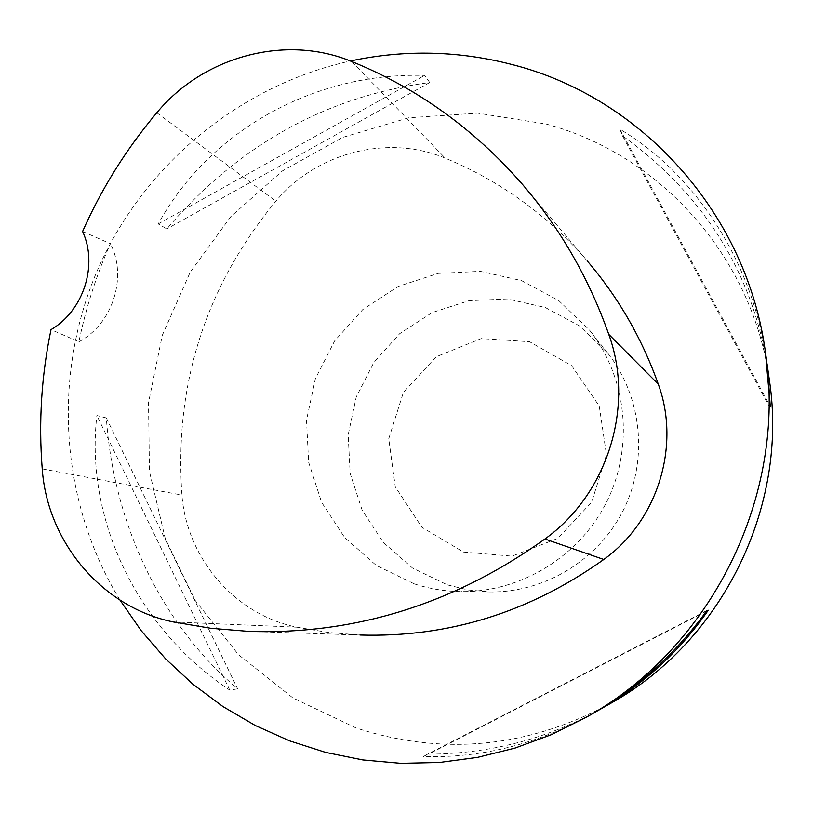 <?xml version="1.0" encoding="UTF-8"?>
<svg xmlns="http://www.w3.org/2000/svg" width="813" height="813" viewBox="0 0 813 813"><rect width="100%" height="100%" fill="white"/><g stroke="black" fill="none" stroke-linecap="round" stroke-linejoin="round"><path stroke-width="0.61" stroke-dasharray="4.07 3.05" d="M610.909 703.204C528.044 747.96 443.065 756.202 355.982 727.94L292.904 697.93L238.534 654.729L195.364 600.695L165.263 538.613L149.47 471.53L148.515 402.659L162.336 335.18L190.201 272.192L230.841 216.573L282.416 170.913L342.619 137.417L408.715 117.783L477.648 113.159L546.123 124.023C660.349 154.399 753.082 257.711 769.383 380.179M119.999 600.116C60.06 502.2 52.062 376.886 96.879 271.501C142.245 166.35 238.392 85.639 350.403 60.995M596.966 711.131C545.482 739.342 489.314 753.702 428.451 754.21L423.156 756.466C481.428 758.438 538.155 744.017 593.358 713.214M429.731 82.509L424.61 75.406C313.391 72.113 208.971 131.442 158.22 223.921L166.838 228.91C238.341 145.212 325.972 96.412 429.731 82.509L166.838 228.91M766.75 361.531C753.336 262.884 696.091 174.389 619.923 129.226L622.423 135.71C702.971 194.175 751.202 270.394 767.137 364.366M106.33 417.933L96.869 415.514C84.948 518.755 136.198 627.727 229.794 690.146L237.64 688.845C161.228 624.425 113.688 524.202 106.33 417.933L237.64 688.845M249.174 631.416L359.915 635.014L328.147 632.433L296.877 627.189C234.967 614.76 186.736 558.389 181.929 495.076C174.175 384.569 205.476 286.613 275.831 201.207C316.287 152.57 387.76 133.921 445.321 158.21C500.117 180.811 547.444 215.079 587.301 261.014L522.901 184.886M82.601 231.441L110.426 243.687C96.361 275.231 85.863 307.934 78.912 341.775L51.006 329.641M78.912 341.775C112.641 323.991 127.682 277.04 110.426 243.687M158.22 223.921L424.61 75.406M619.923 129.226L770.246 406.368M622.423 135.71L770.673 409.061M706.954 610.472L423.156 756.466M706.416 611.213L428.451 754.21M229.794 690.146L96.869 415.514M414.376 583.897C429.528 588.825 445.128 591.386 461.164 591.6C521.214 592.311 580.086 556.072 607.138 500.971C634.16 445.849 626.782 377.11 589.476 330.058L558.785 300.607L521.509 280.597L480.351 271.349L438.268 273.381L398.177 286.43L362.822 309.509L334.59 340.982L315.393 378.685L306.521 420.026L308.625 462.201L321.613 502.322L344.682 537.576L376.317 565.462L414.376 583.897M463.471 552.068L512.058 556.133L557.911 538.358L591.691 502.17L606.468 454.863L599.272 406.094L571.722 365.718L529.537 341.704L481.245 338.584L436.307 356.704L403.38 392.405L388.746 438.735L395.281 486.784L421.856 527.241L463.471 552.068M447.404 584.893L468.552 590.035L490.3 591.935C545.31 592.586 599.13 559.486 623.845 509.162C648.52 458.827 641.752 396.002 607.565 352.893L579.445 325.881L545.269 307.497L507.536 298.93L468.938 300.698L432.15 312.578L399.722 333.655L373.838 362.456L356.246 396.968L348.167 434.833L350.169 473.471L362.161 510.218L383.401 542.505L412.476 568.023L447.404 584.893M351.694 61.514L445.321 158.21M173.25 621.925L296.877 627.189M42.225 468.877L181.929 495.076M156.818 112.753L275.831 201.207M607.565 352.893L589.476 330.058M490.3 591.935L461.164 591.6"/><path stroke-width="1.22" d="M767.137 364.366L769.383 380.179C788.651 506.235 722.391 641.294 610.909 703.204L596.966 711.131M350.403 60.995C405.22 49.278 459.904 50.67 514.456 65.162C642.524 98.546 747.066 214.266 765.46 352.385C787.228 494.517 712.259 647.341 586.529 717.117L551.549 734.596L515.025 748.072L477.434 757.391L439.233 762.492L400.9 763.326L362.893 759.942L325.678 752.421L289.682 740.887L255.302 725.521L222.935 706.548L192.915 684.221L165.578 658.825L141.188 630.675L119.999 600.116M586.529 717.117L593.358 713.214C638.469 687.198 676.325 652.951 706.954 610.472L708.275 610.258C679.475 651.528 643.55 684.495 600.512 709.139M767.533 367.049L770.246 406.368L765.46 352.385M587.301 261.014C618.276 297.243 641.935 338.299 658.286 384.173C680.938 445.839 657.666 521.042 603.764 559.486C529.365 612.484 448.085 637.666 359.915 635.014M351.694 61.514C417.638 88.282 474.711 129.399 522.901 184.886C560.36 228.677 588.978 278.503 608.774 334.377C634.994 406.114 607.728 494.009 544.944 538.989C454.203 603.856 355.606 634.658 249.174 631.416L210.882 628.286L173.25 621.925C102.153 607.494 47.286 542.149 42.225 468.877C38.526 421.998 41.453 375.586 51.006 329.641C83.576 310.668 98.2 265.099 82.601 231.441C101.696 188.392 126.432 148.83 156.818 112.753C203.463 56.28 285.546 34.014 351.694 61.514M708.275 610.258L706.416 611.213M608.774 334.377L658.286 384.173M544.944 538.989L603.764 559.486"/></g></svg>
